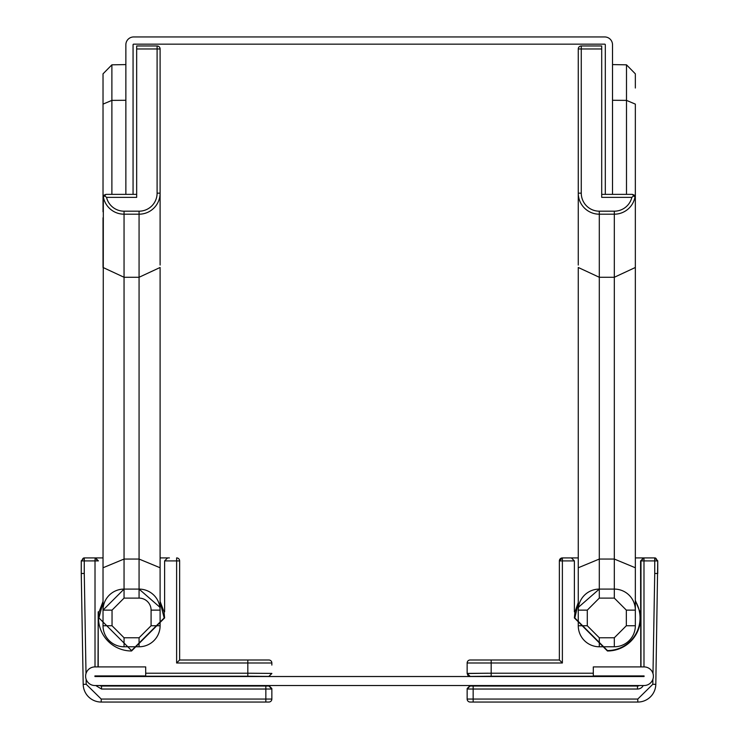 <?xml version="1.0" encoding="UTF-8"?>
<svg xmlns="http://www.w3.org/2000/svg" width="739" height="739" viewBox="0 0 739 739"><rect width="100%" height="100%" fill="white"/><g stroke="black" fill="none" stroke-linecap="round" stroke-linejoin="round"><path stroke-width="1.11" d="M94.925 675.917L94.925 676.518L644.075 676.518L644.075 675.917L593.306 675.917L593.306 666.911L644.075 666.911A9.311 9.311 0 0 1 653.387 676.222A9.311 9.311 0 0 1 644.075 685.533L94.925 685.533A9.311 9.311 0 0 1 85.613 676.222A9.311 9.311 0 0 1 94.925 666.911L145.694 666.911L145.694 675.917L94.925 675.917M103.026 602.128L98.943 617.933L131.56 650.56L164.187 617.933L160.104 602.119M176.621 662.994L179.632 659.992L250.826 659.992L247.824 659.992L247.824 662.994L176.621 662.994L176.621 560.91L164.612 560.901L167.605 557.908L164.612 560.901L164.612 611.837L164.04 611.837L164.612 617.933L131.56 650.985A33.043 33.043 0 0 1 99.091 611.837L98.204 611.837L98.204 666.911M103.026 601.454L99.091 611.837M98.019 666.911L98.204 611.837M164.04 611.837L160.104 601.454M169.407 557.908L160.104 557.908M103.026 557.908L84.264 557.908L84.264 573.473L81.253 573.473L81.253 560.91L82.14 560.91A3.002 2.125 -90 0 1 84.237 557.908A3.002 2.125 -90 0 1 84.255 557.908L81.253 560.91L81.253 573.473L84.264 573.473L86.01 673.552M98.416 560.901L95.433 557.908L98.416 560.901M176.621 560.91L176.621 557.908A3.002 3.002 0 0 1 179.632 560.91L176.621 560.91M98.019 560.901L95.026 557.908L98.019 560.901L95.017 560.901L95.137 557.908A2.993 2.993 0 0 1 95.174 557.908L98.019 560.901L95.433 557.908M100.116 685.533A3.316 3.316 0 0 0 101.52 685.847L110.536 685.533M196.75 676.407L110.536 676.508L110.536 675.917M98.204 675.917L98.204 676.518M247.824 659.992L268.848 659.992A3.002 3.002 0 0 1 271.85 662.994L271.85 665.082M250.826 676.407L268.848 676.508L271.85 673.405L247.824 673.22L247.824 676.222L268.848 676.407L271.85 673.405M202.763 676.351L244.812 676.351M179.632 659.992L179.632 560.91M86.103 679.206L86.195 684.286L83.193 684.342A18.022 18.022 0 0 0 101.215 702.05L268.848 702.05A3.002 3.002 0 0 0 271.85 699.048L271.85 689.007L265.846 689.034L265.846 686.032L101.52 686.032A3.501 3.501 0 0 1 99.719 685.533M199.17 685.533L234.466 685.533M265.846 686.032L268.848 686.004L271.85 689.007L268.848 685.533L271.85 688.536M81.253 560.91A3.002 3.002 0 0 1 81.262 560.799L81.253 573.473L81.253 560.91L81.253 573.473L84.264 573.473L81.253 573.473L81.253 560.91L81.253 573.473L81.253 560.91L84.264 557.908A3.002 2.125 -90 0 1 84.255 557.908L81.253 560.91L84.255 557.908A3.002 3.002 0 0 0 84.228 557.908A3.002 2.125 90 0 0 84.218 557.908A3.002 2.125 90 0 1 84.255 557.908A3.002 2.125 90 0 0 84.218 557.908A3.002 2.125 90 0 1 84.246 557.908L95.026 557.908M83.193 684.342L81.253 573.473L84.264 573.473M86.195 684.286L101.215 699.048L101.215 702.05M164.612 617.933L131.56 650.985M250.826 659.992L268.848 659.992M268.848 676.407L271.85 673.506M635.346 600.428L639.909 611.837A33.043 33.043 0 0 1 607.44 650.985L574.388 617.933L574.96 611.837L574.388 611.837L574.388 560.901L571.395 557.908L569.954 557.908M640.796 666.911L640.584 560.901L643.974 557.908L643.983 560.901L654.736 560.91L654.736 557.908L643.863 557.908A2.993 2.993 0 0 0 643.826 557.908L640.981 560.901L643.022 558.056L640.981 560.901L643.022 558.056L640.981 560.901L640.981 666.911M562.379 662.994L559.368 659.992L559.368 560.91L562.379 560.91L562.379 662.994L467.15 662.994A3.002 3.002 0 0 1 470.152 659.992A3.002 3.002 0 0 0 467.15 662.994A3.002 3.002 0 0 1 470.152 659.992A3.002 3.002 0 0 0 467.15 662.994A3.002 3.002 0 0 1 470.152 659.992A3.002 3.002 0 0 0 467.15 662.994A3.002 3.002 0 0 1 470.152 659.992A3.002 3.002 0 0 0 467.15 662.994A3.002 3.002 0 0 1 470.152 659.992A3.002 3.002 0 0 0 467.15 662.994L467.15 673.506L488.174 673.22L467.15 673.405L488.174 673.22L467.15 673.405L470.152 676.508L628.464 676.508L628.464 675.917M470.152 659.992A3.002 3.002 0 0 0 467.15 662.994A3.002 3.002 0 0 1 470.152 659.992L559.368 659.992M628.464 676.222L491.176 676.222L491.176 673.22L467.15 673.405L470.152 676.508M491.176 676.222L470.152 676.407L468.156 675.649L470.143 676.407L467.15 673.405L467.898 675.391L467.15 673.405L470.152 676.407L468.156 675.649L470.143 676.407M494.188 659.992L488.174 659.992L494.188 659.992M542.25 676.407L536.237 676.351M494.188 676.351L488.183 676.407M570.36 557.908L571.395 557.908L574.388 560.901L562.379 560.91L562.379 557.908A3.002 3.002 0 0 0 559.368 560.91L562.379 557.908A3.002 3.002 0 0 0 559.368 560.91L562.379 557.908A3.002 3.002 0 0 0 559.368 560.91L562.379 557.908A3.002 3.002 0 0 0 559.368 560.91L562.37 557.908L578.267 557.908M639.281 685.533A3.501 3.501 0 0 1 637.48 686.032L637.48 685.847A3.316 3.316 0 0 0 638.884 685.533M640.796 676.518L640.796 675.917M639.909 611.837L640.796 611.837M637.48 685.847L628.464 685.533M578.267 603.32L574.813 617.933L607.44 650.56A32.627 32.627 0 0 0 635.346 601.047M643.955 557.908L635.346 557.908M574.96 611.837L578.267 602.571M539.83 685.533L504.534 685.533M467.15 688.536L470.152 685.533L467.15 689.007L470.152 685.533L467.15 689.007L473.154 689.034L467.15 689.007L467.15 699.048A3.002 3.002 -90 0 0 470.152 702.05L637.785 702.05L637.785 699.048L473.154 699.048L473.154 689.034L637.48 689.034A6.503 6.503 0 0 0 643.244 685.533M643.567 557.908L654.736 557.908A3.002 2.125 90 0 0 654.745 557.908L657.747 560.91L656.86 560.91A3.002 2.125 -90 0 0 654.782 557.908L655.521 558.01A3.002 3.002 0 0 0 655.419 557.982M657.655 573.482L655.964 573.482M657.747 573.473L657.747 560.91L654.736 557.908L657.747 560.91L657.747 573.473L657.747 560.91A3.002 3.002 0 0 0 657.738 560.799L654.736 557.908A3.002 3.002 0 0 0 654.745 557.908L654.745 557.908A3.002 2.125 90 0 0 654.745 557.908A3.002 2.125 90 0 0 654.745 557.908A3.002 2.125 90 0 0 654.745 557.908A3.002 2.125 -90 0 1 654.782 557.908A3.002 2.125 -90 0 0 654.745 557.908L657.747 560.91L655.807 684.342A18.022 18.022 0 0 1 637.785 702.05M473.154 702.05L473.154 699.048L467.15 699.048A3.002 3.002 0 0 0 470.152 702.05M467.15 689.007L473.154 689.034L467.15 689.007L473.154 689.034L473.154 686.032L470.152 686.004L467.15 689.007L470.152 686.004M656.86 560.91L654.736 560.91L657.747 560.91L654.736 560.91L654.736 573.473L655.899 573.482M265.846 702.05L268.848 702.05L265.846 702.05L265.846 689.034L101.52 689.034L101.52 685.847M601.703 194.366L612.52 194.366L612.52 44.765A7.815 7.815 0 0 0 604.705 36.95L133.667 36.95A7.815 7.815 0 0 0 125.861 44.765L125.861 194.366L136.669 194.366M605.306 194.366L605.306 44.765A0.6 0.6 0 0 0 604.705 44.155L133.667 44.155A0.6 0.6 0 0 0 133.066 44.765L133.066 194.366M160.104 48.968L136.669 48.968L136.669 45.966L157.102 45.966A3.002 3.002 0 0 1 160.104 48.968L160.104 211.188M103.026 211.788L103.026 73.835L103.026 104.116L111.885 100.384L125.861 100.282M160.095 193.655L160.104 193.165A21.025 21.025 0 0 1 139.071 214.19L124.05 214.19A21.025 21.025 0 0 1 103.248 196.223L103.959 195.188L106.028 194.366L103.026 197.368L103.026 104.116M111.885 194.366L111.885 64.829L103.026 73.835L111.885 64.829L125.861 64.589M103.331 196.713L103.026 567.764L124.05 559.053L139.071 559.053L160.104 567.764L160.104 607.421L139.071 589.094L124.05 589.094L103.026 610.128L103.026 567.764M106.028 194.366L125.861 194.366M103.959 195.188L106.527 197.368A18.022 18.022 0 0 0 124.05 211.188L139.071 211.188A18.022 18.022 0 0 0 157.102 193.165L157.102 45.966M123.561 214.181L124.05 214.19L124.05 277.273L139.071 277.273L139.071 214.19L139.569 214.181M151.089 625.748L139.071 637.766L124.05 637.766L112.042 625.748L112.042 610.128L124.05 598.11L139.071 598.11A12.018 12.018 0 0 1 151.089 610.128L151.089 625.748L160.104 625.748A21.025 21.025 0 0 1 159.929 628.455A21.025 21.025 0 0 0 160.104 625.748L160.104 610.128A21.025 21.025 0 0 0 139.071 589.094L139.071 277.273L160.104 267.481L160.104 578.711M157.102 193.165L160.104 193.165L160.104 265.07M112.042 610.128L103.026 610.128A21.025 21.025 0 0 1 124.05 589.094L124.05 277.273L103.026 267.481L103.026 217.793M151.089 610.128L160.104 610.128A21.025 21.025 0 0 0 159.929 607.421M136.669 48.968L136.669 197.368L106.527 197.368M124.05 637.766L124.05 646.773A21.025 21.025 0 0 1 103.026 625.748A21.025 21.025 0 0 0 124.05 646.773L139.071 646.773A21.025 21.025 0 0 0 159.929 628.455A21.025 21.025 0 0 1 139.071 646.773L139.071 637.766M103.026 610.128L103.026 625.748L112.042 625.748M578.267 211.188L578.267 48.968A3.002 3.002 0 0 1 581.27 45.966L601.703 45.966L601.703 48.968L581.27 48.968L581.27 45.966A3.002 3.002 0 0 0 578.267 48.968L581.27 48.968L581.27 193.165A18.022 18.022 0 0 0 599.301 211.188L614.321 211.188A18.022 18.022 0 0 0 631.845 197.368L601.703 197.368L601.703 48.968M612.52 100.282L626.496 100.384L635.346 104.116L635.346 197.368L632.344 194.366L634.413 195.188L631.845 197.368M635.346 211.788L635.346 104.116M626.496 194.366L626.496 64.829L635.346 73.835L635.346 88.015L635.346 73.835L635.346 88.015L635.346 73.835L635.346 88.015L635.346 73.835L635.346 88.015L635.346 73.835L635.346 88.015L635.346 73.835L635.346 88.015L635.346 73.835L635.346 88.015L635.346 73.835L626.496 64.829L612.52 64.589M578.443 607.421A21.025 21.025 0 0 0 578.267 610.128A21.025 21.025 0 0 1 599.301 589.094L578.267 607.421L578.267 267.481L599.301 277.273L614.321 277.273L635.346 267.481L635.346 197.368L634.413 195.188M635.041 196.713L635.124 196.223A21.025 21.025 0 0 1 614.321 214.19L599.301 214.19A21.025 21.025 0 0 1 578.267 193.165L578.277 193.655M612.52 194.366L632.344 194.366M598.802 214.181L599.301 214.19L599.301 211.188M578.267 265.07L578.267 193.165L581.27 193.165M578.267 578.711L578.267 567.764L599.301 559.053L614.321 559.053L635.346 567.764L635.337 609.629M614.811 589.103L614.321 589.094A21.025 21.025 0 0 1 635.346 610.128L635.346 217.793M599.301 214.19L599.301 589.094L614.321 589.094L614.321 214.19L614.811 214.181M587.283 625.748L587.283 610.128L578.267 610.128L578.267 625.748L587.283 625.748L599.301 637.766L599.301 646.773A21.025 21.025 0 0 1 578.267 625.748A21.025 21.025 0 0 0 599.301 646.773L614.321 646.773A21.025 21.025 0 0 0 635.346 625.748A21.025 21.025 0 0 1 614.321 646.773L614.321 637.766L626.33 625.748L635.346 625.748L635.346 610.128L626.33 610.128L614.321 598.11L614.321 589.094M103.026 88.015L103.026 73.835L103.026 88.015M145.694 673.22L247.824 673.22L247.824 662.994L271.85 662.994M110.536 676.222L247.824 676.222M268.848 685.533L271.85 689.007M271.85 699.048L101.215 699.048M98.019 676.518L98.019 675.917M95.017 666.911L95.017 560.901L82.14 560.91M101.52 689.034L95.756 685.533M95.017 676.518L95.017 675.917M593.306 673.22L491.176 673.22L491.176 659.992M640.584 560.901L643.983 560.901L643.983 666.911M637.48 689.034L637.48 686.032L473.154 686.032M640.981 675.917L640.981 676.518M643.983 676.518L643.983 675.917M654.736 573.473L652.99 673.552M652.897 679.206L652.805 684.286L655.807 684.342M652.805 684.286L637.785 699.048M467.898 675.391L467.15 673.405L467.898 675.391M124.05 214.19L124.05 211.188M139.071 214.19L139.071 211.188M124.05 589.094L124.05 598.11M139.071 589.094L139.071 598.11M159.929 628.455A21.025 21.025 0 0 1 139.071 646.773M614.321 214.19L614.321 211.188M599.301 637.766L614.321 637.766M626.33 625.748L626.33 610.128M587.283 610.128L599.301 598.11L614.321 598.11M599.301 598.11L599.301 589.094"/></g></svg>
